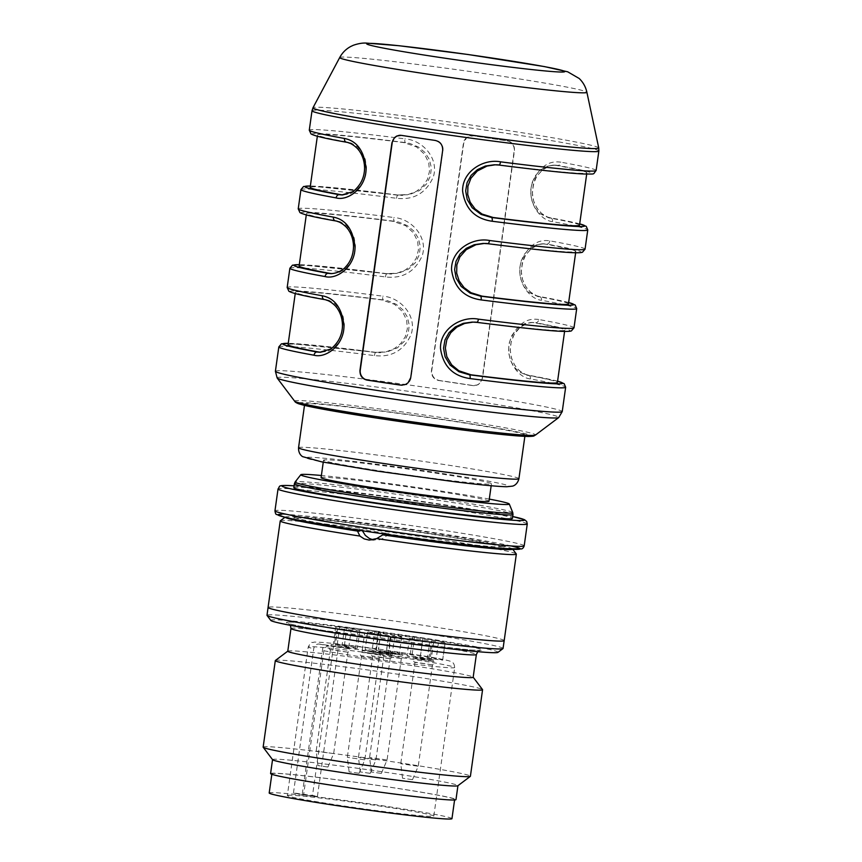<?xml version="1.0" encoding="UTF-8"?>
<svg xmlns="http://www.w3.org/2000/svg" width="862" height="862" viewBox="0 0 862 862"><rect width="100%" height="100%" fill="white"/><g stroke="black" fill="none" stroke-linecap="round" stroke-linejoin="round"><path stroke-width="0.65" stroke-dasharray="4.31 3.23" d="M326.31 459.812A84.778 2.942 8 0 0 323.541 460.168A84.778 2.942 8 0 0 407.09 474.876A84.778 2.942 8 0 0 491.448 483.765A84.778 2.942 8 0 0 418.479 470.566A84.778 2.942 8 0 0 326.31 459.812M342.904 194.941L350.08 193.864L356.706 190.006L362.32 183.369L365.585 175.471L366.501 167.217L365.24 159.276L362.072 152.272L357.331 146.745L351.362 143.135L348.28 142.273A136.002 4.709 -172 0 1 317.539 134.903A136.002 4.709 -172 0 1 403.912 142.607L416.637 146.993L424.632 154.287L428.759 162.843L429.491 171.409L427.401 179.393L422.854 186.224L416.303 191.396L408.157 194.532L396.542 195.049A136.002 4.709 8 0 0 310.169 187.345M331.848 273.61L339.025 272.521L345.651 268.664L351.265 262.026L354.53 254.128L355.446 245.875L354.185 237.934L351.017 230.93L346.276 225.402L340.307 221.793L337.225 220.931A136.002 4.709 -172 0 1 306.484 213.56A136.002 4.709 -172 0 1 392.856 221.275L405.582 225.65L413.577 232.945L417.704 241.5L418.436 250.066L416.346 258.05L411.799 264.882L405.248 270.054L397.102 273.189L385.486 273.707A136.002 4.709 8 0 0 299.114 266.002M320.793 352.267L327.98 351.19L334.596 347.321L340.21 340.684L343.475 332.786L344.391 324.532L343.13 316.591L339.962 309.587L335.232 304.06L329.252 300.45L326.17 299.588A136.002 4.709 -172 0 1 295.429 292.218A136.002 4.709 -172 0 1 381.801 299.933L394.527 304.308L402.522 311.602L406.648 320.158L407.381 328.724L405.291 336.708L400.744 343.539L394.193 348.711L386.047 351.847L374.431 352.364A136.002 4.709 8 0 0 288.059 344.66M477.203 322.237L478.399 322.366A136.002 4.709 8 0 0 564.772 330.081A136.002 4.709 8 0 0 534.031 322.711L531.143 322.442L524.355 323.746L516.801 328.702L511.608 335.868L508.925 343.916L508.548 352.159L510.293 359.939L513.871 366.63L518.935 371.737L526.66 375.153A136.002 4.709 -172 0 1 557.402 382.512M473.324 322.097L472.559 322.086M568.457 303.855A136.002 4.709 8 0 0 537.716 296.496L529.214 292.487L523.967 286.561L520.443 278.372L519.495 269.763L520.896 261.595L524.268 254.43L529.214 248.806L535.237 245.153L541.918 243.784L545.086 244.054A136.002 4.709 -172 0 1 575.827 251.413A136.002 4.709 -172 0 1 489.454 243.709L488.258 243.58M483.614 243.429L484.401 243.44M579.512 225.197A136.002 4.709 8 0 0 548.771 217.838L540.269 213.83L535.022 207.904L531.498 199.715L530.55 191.105L531.951 182.938L535.324 175.773L540.269 170.148L546.292 166.485L552.973 165.127L556.141 165.396A136.002 4.709 -172 0 1 586.882 172.756A136.002 4.709 -172 0 1 500.51 165.051L499.313 164.922M494.669 164.771L495.456 164.782M400.421 135.259A8.835 8.545 90.4 0 1 401.886 135.356L435.719 140.409A8.835 8.545 90.4 0 1 442.949 150.419L411.012 377.653A8.835 8.545 90.4 0 1 402.209 385.217M438.726 380.508L472.559 385.562A8.835 8.545 -89.6 0 0 482.246 378.095L514.172 150.861A8.835 8.545 -89.6 0 0 506.953 140.851L473.119 135.787A8.835 8.545 -89.6 0 0 463.433 143.264L431.496 370.498A8.835 8.545 -89.6 0 0 438.726 380.508L439.351 380.508C434.114 379.248 431.582 375.907 431.776 370.498L463.713 143.264L466.353 138.135L468.799 136.498L473.734 135.797A144.827 5.021 -172 0 1 507.567 140.851C512.427 142.111 514.722 145.452 514.452 150.861L482.515 378.095L480.037 383.224L477.774 384.861L473.173 385.573A144.827 5.021 8 0 0 439.351 380.508M343.787 194.974L348.776 193.691L354.853 190.06L359.896 184.382L363.333 177.076L364.701 168.79L363.71 160.192L360.09 151.938L353.732 145.29L346.643 142.262A141.293 4.892 -172 0 1 405.539 142.618L409.762 143.415L418.307 146.96L424.966 152.499L429.438 159.61L431.334 167.702L430.418 176.063L426.55 183.929L419.449 190.577L409.051 194.715L396.542 195.049M332.732 273.631L337.721 272.349L343.798 268.718L348.841 263.039L352.278 255.734L353.646 247.448L352.655 238.849L349.035 230.596L342.677 223.948L335.587 220.92A141.293 4.892 -172 0 1 394.484 221.275L398.718 222.084L407.252 225.618L413.911 231.156L418.382 238.268L420.279 246.37L419.363 254.721L415.495 262.587L408.394 269.235L397.996 273.373L385.486 273.707M321.677 352.299L326.666 351.006L332.743 347.375L337.785 341.697L341.223 334.391L342.591 326.105L341.6 317.507L337.979 309.253L331.633 302.605L324.532 299.577A141.293 4.892 -172 0 1 383.428 299.944L387.663 300.741L396.197 304.275L402.856 309.814L407.327 316.925L409.224 325.028L408.308 333.378L404.44 341.244L397.339 347.892L386.941 352.03L374.431 352.364M557.585 381.198A141.293 4.892 8 0 0 528.287 375.164L525.454 374.367L519.538 370.843L514.743 365.326L511.5 358.226L510.229 350.123L511.198 341.772L514.495 333.896L520.228 327.237L528.094 323.088L532.813 322.453L531.143 322.442M533.093 322.463L534.031 322.711M568.64 302.54A141.293 4.892 8 0 0 539.343 296.506L536.509 295.709L530.593 292.186L525.798 286.669L522.555 279.568L521.284 271.465L522.253 263.115L525.551 255.238L531.283 248.579L539.149 244.431L543.868 243.795L542.198 243.784M544.148 243.806L545.086 244.054M579.695 223.883A141.293 4.892 8 0 0 550.398 217.849L547.564 217.052L541.648 213.528L536.854 208.011L533.61 200.9L532.339 192.808L533.309 184.457L536.606 176.581L542.338 169.922L550.204 165.773L554.923 165.138L553.253 165.127M555.203 165.138L557.768 165.407A3.534 2.651 100.3 0 0 560.903 162.196C548.34 160.235 538.728 167.39 532.037 183.681C526.725 202.408 540.582 220.607 552.542 221.631A144.827 5.021 -172 0 1 587.765 229.928M403.912 142.607L405.539 142.618A3.534 1.196 97.3 0 1 404.871 138.847A144.827 5.021 8 0 0 309.275 130.184M300.924 189.608A144.827 5.021 -172 0 1 396.509 198.282C413.825 200.275 426.108 193.131 433.349 176.85C439.243 158.123 422.186 139.903 404.871 138.847M396.509 198.282A3.534 1.196 97.3 0 1 398.125 195.049L402.845 195.34M392.856 221.275L394.484 221.275A3.534 1.196 97.3 0 1 393.815 217.504A144.827 5.021 8 0 0 298.23 208.841M289.869 268.265A144.827 5.021 -172 0 1 385.454 276.939C402.769 278.932 415.053 271.789 422.294 255.508C428.188 236.781 411.131 218.56 393.815 217.504M385.454 276.939A3.534 1.196 97.3 0 1 387.07 273.707L391.79 273.997M381.801 299.933L383.428 299.944A3.534 1.196 97.3 0 1 382.76 296.162A144.827 5.021 8 0 0 287.175 287.499M278.814 346.923A144.827 5.021 -172 0 1 374.399 355.597C391.714 357.59 403.998 350.446 411.239 334.165C417.133 315.438 400.076 297.218 382.76 296.162M374.399 355.597A3.534 1.196 97.3 0 1 376.015 352.364L380.735 352.655M528.438 375.185A3.534 2.651 -79.7 0 1 530.442 378.946A144.827 5.021 -172 0 1 565.655 387.243M574.006 327.808A144.827 5.021 8 0 0 538.793 319.511A3.534 2.651 -79.7 0 1 535.658 322.722A141.293 4.892 -172 0 1 476.761 322.356L478.399 322.366M538.793 319.511C526.229 317.55 516.618 324.705 509.927 340.996C504.615 359.723 518.471 377.922 530.442 378.946M568.651 302.519L539.483 296.528A3.534 2.651 -79.7 0 1 541.487 300.288A144.827 5.021 -172 0 1 576.71 308.585M585.061 249.15A144.827 5.021 8 0 0 549.848 240.854C537.285 238.893 527.673 246.047 520.982 262.339C515.67 281.066 529.527 299.265 541.487 300.288M549.848 240.854A3.534 2.651 -79.7 0 1 546.713 244.065A141.293 4.892 -172 0 1 487.817 243.698L489.454 243.709M579.706 223.861L550.538 217.86A3.534 2.651 -79.7 0 1 552.542 221.631M521.424 435.472A111.273 3.857 -172 0 1 400.464 421.356A111.273 3.857 -172 0 1 304.685 404.041A111.273 3.857 -172 0 1 415.409 415.71A111.273 3.857 -172 0 1 525.055 435.008A111.273 3.857 -172 0 1 521.424 435.472M321.084 477.645A84.778 2.942 -172 0 1 323.853 477.289A84.778 2.942 -172 0 1 416.023 488.043A84.778 2.942 -172 0 1 488.991 501.242M293.823 487.623A110.39 3.825 -172 0 1 297.422 487.17A110.39 3.825 -172 0 1 417.434 501.167A110.39 3.825 -172 0 1 512.448 518.353M489.293 499.098A105.293 3.653 8 0 0 321.386 475.501M385.055 534.871L386.025 533.675L388.837 533.697A94.939 3.286 -172 0 1 361.997 529.677L359.185 529.656L359.734 531.078M386.025 533.675A105.972 3.674 8 0 0 504.022 546.573A105.972 3.674 8 0 0 399.591 528.19A105.972 3.674 8 0 0 294.147 517.081A105.972 3.674 8 0 0 359.185 529.656M503.042 648.472A119.182 4.127 8 0 0 400.464 629.917A119.182 4.127 8 0 0 270.883 614.8A119.182 4.127 8 0 0 266.994 615.296M270.819 620.446A114.754 3.976 -172 0 1 274.515 619.821A114.754 3.976 -172 0 1 401.218 634.658A114.754 3.976 -172 0 1 497.956 652.372M272.586 759.702A93.613 3.243 -172 0 1 272.543 759.584A93.613 3.243 -172 0 1 365.693 769.4A93.613 3.243 -172 0 1 457.937 785.638A93.613 3.243 -172 0 1 457.873 785.745M263.147 747.128A104.647 3.62 -172 0 1 367.287 758.097A104.647 3.62 -172 0 1 470.404 776.253M275.387 660.486A104.647 3.62 -172 0 1 379.442 671.573A104.647 3.62 -172 0 1 482.526 689.589M287.779 651.209A93.613 3.243 -172 0 1 287.854 651.112A93.613 3.243 -172 0 1 380.929 661.025A93.613 3.243 -172 0 1 473.13 677.144A93.613 3.243 -172 0 1 473.173 677.263M270.582 773.57A93.613 3.243 -172 0 1 363.732 783.386A93.613 3.243 -172 0 1 455.976 799.624M512.47 549.266A114.808 3.976 8 0 0 512.534 548.975A114.808 3.976 8 0 0 399.451 529.203A114.808 3.976 8 0 0 285.3 517.038A114.808 3.976 8 0 0 285.29 517.34M280.322 520.788A119.215 4.127 -172 0 1 398.858 533.416A119.215 4.127 -172 0 1 516.295 553.954M298.123 520.023A105.972 3.674 -172 0 1 293.964 518.396A105.972 3.674 -172 0 1 399.408 529.505A105.972 3.674 -172 0 1 503.839 547.887A105.972 3.674 -172 0 1 499.389 548.318M388.837 533.697L384.29 537.856L379.366 539.817L373.052 539.817M362.406 530.766L361.997 529.677M274.903 773.365A92.288 3.2 8 0 0 271.896 773.753A92.288 3.2 8 0 0 362.837 789.764A92.288 3.2 8 0 0 454.662 799.44A92.288 3.2 8 0 0 375.229 785.066A92.288 3.2 8 0 0 274.903 773.365M401.142 636.986A17.218 0.593 8 0 0 401.703 636.921A17.218 0.593 8 0 0 384.732 633.936A17.218 0.593 8 0 0 367.6 632.126A17.218 0.593 8 0 0 382.426 634.809A17.218 0.593 8 0 0 401.142 636.986M398.686 654.473A17.218 0.593 -172 0 1 379.97 652.286A17.218 0.593 -172 0 1 365.143 649.603A17.218 0.593 -172 0 1 382.275 651.413A17.218 0.593 -172 0 1 399.246 654.398A17.218 0.593 -172 0 1 398.686 654.473M390.648 653.267L373.451 650.778L390.648 653.267M372.384 648.493L374.841 631.006A61.816 2.144 8 0 0 336.891 626.469L334.434 643.946A61.816 2.144 -172 0 1 372.384 648.493L376.414 649.539A17.66 0.614 8 0 0 375.832 649.614A17.66 0.614 8 0 0 391.036 652.362A17.66 0.614 8 0 0 410.237 654.603L420.484 655.691A61.816 2.144 -172 0 1 442.615 660.141L428.931 658.363A17.66 0.614 8 0 0 406.993 655.874A17.66 0.614 8 0 0 420.031 658.299L429.955 660.055A61.816 2.144 -172 0 1 392.005 655.519L387.975 654.463A17.66 0.614 8 0 0 388.557 654.387A17.66 0.614 8 0 0 379.808 652.631A17.66 0.614 8 0 0 362.255 650.163L337.053 646.597L348.722 647.448A17.66 0.614 8 0 0 357.396 648.127A17.66 0.614 8 0 0 344.358 645.703L334.434 643.946M374.841 631.006L380.929 632.051L378.299 649.549M412.122 654.614L414.579 637.137L412.693 637.126A17.66 0.614 -172 0 1 393.492 634.885A17.66 0.614 -172 0 1 378.289 632.137A17.66 0.614 -172 0 1 378.871 632.062L380.756 632.072M414.579 637.137L422.94 638.214L420.484 655.691M442.615 660.141L445.072 642.653A61.816 2.144 8 0 0 422.94 638.214M445.072 642.653L438.564 641.953L436.107 659.43M427.196 659.376L429.653 641.899L422.488 640.822A17.66 0.614 -172 0 1 409.45 638.397A17.66 0.614 -172 0 1 431.388 640.875L438.564 641.953M429.653 641.899L433.564 642.632L432.412 642.578L429.955 660.055M392.005 655.519L394.462 638.031A61.816 2.144 8 0 0 432.412 642.578M394.462 638.031L388.374 636.996L386.09 654.452M337.193 644.625L339.65 627.148L346.815 628.226A17.66 0.614 -172 0 1 359.853 630.65A17.66 0.614 -172 0 1 351.179 629.96L337.688 628.613L344.401 629.971L364.712 632.686A17.66 0.614 -172 0 1 382.265 635.143A17.66 0.614 -172 0 1 391.014 636.91A17.66 0.614 -172 0 1 390.432 636.986L388.546 636.975M339.65 627.148L336.891 626.469M312.432 796.025L317.421 796.423L312.4 795.4L293.457 792.932A73.96 2.564 8 0 0 303.586 794.969L312.432 796.025L333.432 646.575L329.165 646.058C326.364 646.026 324.586 647.588 323.853 650.756L303.586 794.969M451.957 818.663A92.288 3.2 8 0 0 372.524 804.3A92.288 3.2 8 0 0 272.198 792.598A92.288 3.2 8 0 0 269.192 792.975M289.751 795.217A73.96 2.564 8 0 0 287.337 795.529A73.96 2.564 8 0 0 360.219 808.362A73.96 2.564 8 0 0 433.812 816.12A73.96 2.564 8 0 0 370.154 804.602A73.96 2.564 8 0 0 289.751 795.217M293.457 792.932L313.725 648.72C314.447 645.563 316.225 644 319.037 644.022L337.053 646.597L333.432 646.575M401.778 653.331L384.581 650.842L401.778 653.331M348.367 646.942L331.159 644.442L348.367 646.942M432.939 659.592L415.732 657.103L432.939 659.592M379.517 653.202L362.32 650.702L379.517 653.202M390.411 655.012L373.203 652.523L390.411 655.012M370.078 773.333L360.251 771.91L370.078 773.333M375.67 759.896L358.463 757.396L375.67 759.896M389.915 658.514L372.718 656.014L389.915 658.514M358.948 773.268L349.121 771.846L358.948 773.268M364.54 759.821L347.332 757.332L364.54 759.821M378.784 658.439L361.587 655.95L378.784 658.439M379.28 654.948L362.072 652.448L379.28 654.948M412.359 779.668L402.532 778.235L412.359 779.668M417.951 766.221L400.755 763.732L417.951 766.221M432.196 664.839L414.999 662.35L432.196 664.839M432.692 661.348L415.495 658.848L432.692 661.348M327.786 767.008L317.959 765.585L327.786 767.008M333.378 753.56L316.182 751.071L333.378 753.56M347.634 652.178L330.426 649.689L347.634 652.178M348.119 648.687L330.922 646.188L348.119 648.687M381.209 773.408L371.382 771.975L381.209 773.408M386.801 759.961L369.593 757.472L386.801 759.961M401.045 658.579L383.838 656.09L401.045 658.579M401.541 655.088L384.333 652.588L401.541 655.088M505.595 486.642A102.438 3.545 -172 0 1 336.083 464.478A102.438 3.545 -172 0 1 380.81 464.758A102.438 3.545 -172 0 1 505.595 486.642M339.714 57.528A124.818 4.321 -172 0 1 343.766 57.054A124.818 4.321 -172 0 1 478.679 72.774A124.818 4.321 -172 0 1 586.893 92.266M598.734 147.93A144.299 5 8 0 0 473.637 125.399A144.299 5 8 0 0 317.669 107.233A144.299 5 8 0 0 312.981 107.772M348.28 142.273L346.643 142.262M398.169 195.06A141.293 4.892 8 0 0 310.352 186.03M337.225 220.931L335.587 220.92M387.113 273.717A141.293 4.892 8 0 0 299.297 264.688M326.17 299.588L324.532 299.577M376.058 352.375A141.293 4.892 8 0 0 288.242 343.345L376.015 352.364M528.287 375.164L526.66 375.153M539.343 296.506L537.716 296.496M550.398 217.849L548.771 217.838M500.51 165.051L498.872 165.041A141.293 4.892 -172 0 0 557.768 165.407L556.141 165.396M435.719 140.409L435.094 140.409M401.886 135.356L401.272 135.345M473.734 135.797L473.119 135.787M507.567 140.851L506.953 140.851M473.173 385.573L472.559 385.562M312.012 110.745A144.827 5.021 -172 0 1 316.731 110.142A144.827 5.021 -172 0 1 474.186 128.513A144.827 5.021 -172 0 1 598.853 151.055M596.116 170.493A144.827 5.021 8 0 0 560.903 162.196M275.398 371.274A144.827 5.021 -172 0 1 419.514 386.467A144.827 5.021 -172 0 1 562.239 411.583M277.155 377.998A142.241 4.924 -172 0 1 418.63 392.727A142.241 4.924 -172 0 1 558.695 417.564M294.664 401.207A121.65 4.213 -172 0 1 415.667 413.814A121.65 4.213 -172 0 1 535.464 435.051M298.812 402.78A117.911 4.084 -172 0 1 436.183 418.458A117.911 4.084 -172 0 1 527.781 436.42M298.543 447.734A111.273 3.857 -172 0 1 409.267 459.403A111.273 3.857 -172 0 1 518.913 478.712M294.373 483.754A110.39 3.825 -172 0 1 297.972 483.291A110.39 3.825 -172 0 1 417.973 497.299A110.39 3.825 -172 0 1 512.998 514.485M512.761 512.588A109.916 3.804 8 0 0 417.079 495.402A109.916 3.804 8 0 0 298.661 481.621A109.916 3.804 8 0 0 295.116 481.998M511.274 545.969A122.307 4.235 8 0 0 391.273 526.466A122.307 4.235 8 0 0 281.949 514.302M524.193 545.851A125.841 4.364 8 0 0 415.872 526.251A125.841 4.364 8 0 0 279.062 510.293A125.841 4.364 8 0 0 274.956 510.821M527.264 523.999A125.841 4.364 8 0 0 418.943 504.41A125.841 4.364 8 0 0 282.133 488.452A125.841 4.364 8 0 0 278.027 488.969M294.082 485.802L391.801 497.137L467.84 508.451L512.707 516.532A122.307 4.235 8 0 0 403.728 498.796A122.307 4.235 8 0 0 294.082 485.823M289.686 622.095A98.904 3.426 8 0 0 410.172 643.224A98.904 3.426 8 0 0 453.358 643.494A98.904 3.426 8 0 0 289.686 622.095M290.968 628.484A93.613 3.243 -172 0 1 294.028 628.096A93.613 3.243 -172 0 1 395.787 639.97A93.613 3.243 -172 0 1 476.363 654.538M504.184 640.628A119.215 4.127 8 0 0 401.563 622.062A119.215 4.127 8 0 0 271.95 606.945A119.215 4.127 8 0 0 268.071 607.441M323.853 650.756A73.96 2.564 8 0 0 405.215 663.029A73.96 2.564 8 0 0 454.694 667.544A73.96 2.564 8 0 0 391.036 656.025A73.96 2.564 8 0 0 310.632 646.64A73.96 2.564 8 0 0 308.219 646.953A73.96 2.564 8 0 0 313.725 648.72M348.722 647.448L351.179 629.96M341.891 646.629L344.347 629.141M344.358 645.703L346.815 628.226M376.414 649.539L378.871 632.062M410.237 654.603L412.693 637.126M428.931 658.363L431.388 640.875M420.031 658.299L422.488 640.822M387.975 654.463L390.432 636.986M362.255 650.163L364.712 632.686M355.424 649.345L357.881 631.868M302.293 793.988L323.304 644.539M319.037 644.022L329.165 646.058M317.539 134.903L317.345 136.25M306.484 213.56L306.29 214.907M295.429 292.218L295.235 293.565M564.772 330.081L564.588 331.417M575.827 251.413L575.644 252.76M586.882 172.756L586.688 174.102M400.701 195.329L402.371 195.34M389.646 273.987L391.316 273.997M378.59 352.644L380.261 352.655M400.13 135.259L400.711 135.259M401.907 385.217L402.5 385.217M471.945 135.7L472.538 135.7M473.734 385.659L474.315 385.659M398.125 195.049L310.352 185.998M387.07 273.707L299.297 264.656M557.595 381.176L528.428 375.185C523.924 374.507 519.667 371.608 515.638 366.479C512.179 361.318 510.423 355.715 510.358 349.681C510.315 343.485 512.028 337.785 515.498 332.592C517.663 328.648 524.538 322.539 533.018 322.463M539.483 296.528C529.096 294.685 521.004 282.122 521.413 271.25C522.178 262.447 523.848 256.747 526.423 254.128L531.8 248.234C536.056 245.11 540.14 243.634 544.073 243.795M550.538 217.86C540.151 216.028 532.048 203.464 532.468 192.592C533.233 183.789 534.893 178.089 537.479 175.471L542.855 169.577C547.111 166.452 551.195 164.976 555.128 165.138M304.685 404.041L304.491 405.399M525.055 435.008L524.861 436.377M491.168 485.748L491.448 483.765M323.261 462.151L323.541 460.168M477.774 651.661L480.112 650.336L470.771 650.013L413.458 643.645L336.536 632.568C312.055 628.613 296.506 625.704 289.891 623.862L288.533 623.42L290.408 625.327M370.057 540.108L376.112 540.151M294.147 517.081L293.964 518.396M504.022 546.573L503.839 547.887M367.6 632.126L365.143 649.603M401.703 636.921L399.246 654.398M454.586 799.979L454.662 799.44M271.821 774.291L271.896 773.753M433.812 816.12L454.694 667.544C454.414 664.182 453.164 662.178 450.955 661.52C449.091 660.701 444.77 659.57 426.14 656.327L383.816 649.829C350.177 645.11 319.673 641.587 313.822 642.168C311.656 643.591 312.367 639.679 308.219 646.953L287.337 795.529M359.853 630.65L357.396 648.127M335.738 626.415L333.282 643.892M380.929 632.051L378.472 649.528M378.289 632.137L375.832 649.614M445.148 642.696L442.691 660.173M409.45 638.397L406.993 655.874M433.564 642.632L431.108 660.109M388.374 636.996L385.917 654.473M391.014 636.91L388.557 654.387M337.688 628.613L335.232 646.101M317.421 796.423L338.421 646.974M373.451 650.778L373.203 652.523M390.939 653.234L390.691 654.98M370.24 773.311L375.951 759.864L390.206 658.471M360.251 771.91L358.463 757.396L372.718 656.014M390.152 658.525C384.861 658.256 369.679 655.863 371.921 655.713C370.865 654.506 371.231 653.428 373.02 652.469C378.687 652.728 393.6 655.12 391.477 655.282C392.652 656.478 392.199 657.566 390.152 658.525M359.109 773.246L364.82 759.788L379.075 658.406M349.121 771.846L347.332 757.332L361.587 655.95M379.021 658.46L360.79 655.637C359.734 654.441 360.1 653.364 361.889 652.405C367.557 652.653 382.469 655.055 380.347 655.217C381.521 656.413 381.079 657.49 379.021 658.46M362.32 650.702L362.072 652.448M379.808 653.159L379.56 654.915M412.521 779.647L418.242 766.189L432.487 664.807M402.532 778.235L400.755 763.732L414.999 662.35M432.433 664.861L414.202 662.038C413.146 660.831 413.512 659.753 415.301 658.794C420.979 659.053 435.881 661.456 433.769 661.607C434.933 662.813 434.491 663.891 432.433 664.861M415.732 657.103L415.495 658.848M433.23 659.559L432.983 661.305M327.959 766.986L333.669 753.528L347.914 652.146M317.959 765.585L316.182 751.071L330.426 649.689M347.86 652.2L329.629 649.377C328.584 648.181 328.95 647.103 330.728 646.144C336.406 646.392 351.308 648.795 349.196 648.957C350.36 650.153 349.918 651.23 347.86 652.2M331.159 644.442L330.922 646.188M348.657 646.899L348.41 648.655M381.37 773.386L387.081 759.928L401.336 658.546M371.382 771.975L369.593 757.472L383.838 656.09M401.283 658.6L383.051 655.777C381.995 654.57 382.362 653.493 384.15 652.534C389.818 652.793 404.731 655.195 402.608 655.346C403.782 656.553 403.33 657.631 401.283 658.6M384.581 650.842L384.333 652.588M402.069 653.299L401.821 655.045"/><path stroke-width="1.29" d="M317.345 136.25L310.169 187.345A136.002 4.709 8 0 0 340.91 194.704L342.904 194.941M306.29 214.907L299.114 266.002A136.002 4.709 8 0 0 329.855 273.373L331.848 273.61M295.235 293.565L288.059 344.66A136.002 4.709 8 0 0 318.8 352.03L320.793 352.267M564.588 331.417L557.402 382.512A136.002 4.709 -172 0 1 471.029 374.808L458.896 370.779L451.666 364.841L446.828 356.642L445.342 348.032L446.796 339.865L450.783 332.7L456.892 327.097L464.693 323.444L473.324 322.097M474.24 322.097L477.203 322.237M488.258 243.58L485.295 243.44M484.401 243.44L475.964 244.722L466.245 249.668L459.92 256.833L456.849 264.871L456.666 273.114L459.144 280.893L464.036 287.596L471.018 292.714L482.084 296.151A136.002 4.709 8 0 0 568.457 303.855L575.644 252.76M499.313 164.922L496.34 164.782M495.456 164.782L487.019 166.064L477.3 171.01L470.975 178.165L467.904 186.214L467.71 194.456L470.199 202.236L475.091 208.938L482.073 214.056L493.139 217.493A136.002 4.709 8 0 0 579.512 225.197L586.688 174.102M402.209 385.217A8.835 8.545 90.4 0 1 401.326 385.131L367.492 380.067A8.835 8.545 90.4 0 1 360.273 370.057L392.199 142.823A8.835 8.545 90.4 0 1 400.421 135.259M346.643 142.262A3.534 2.651 -79.7 0 1 346.492 142.241A3.534 2.651 -79.7 0 1 344.498 138.47C356.987 140.937 364.184 151.001 366.102 168.65C366.027 188.25 347.795 201.191 336.148 197.904A3.534 2.651 -79.7 0 1 339.272 194.704L342.117 194.963M335.587 220.92A3.534 2.651 -79.7 0 1 335.437 220.898A3.534 2.651 -79.7 0 1 333.443 217.138C345.931 219.594 353.129 229.658 355.047 247.308C354.972 266.908 336.74 279.848 325.093 276.562A3.534 2.651 -79.7 0 1 328.217 273.362L331.062 273.631M324.532 299.577A3.534 2.651 -79.7 0 1 324.381 299.556A3.534 2.651 -79.7 0 1 322.388 295.795C334.876 298.252 342.074 308.316 343.992 325.965C343.916 345.565 325.685 358.506 314.037 355.219A3.534 2.651 -79.7 0 1 317.173 352.019L320.007 352.289M476.761 322.356L472.15 322.086L463.25 323.336L455.308 326.957L449.037 332.635L444.975 339.94L443.553 348.226L445.104 356.814L450.115 365.089L458.993 371.748L469.391 374.798A3.534 1.196 97.3 0 1 470.07 378.58C452.83 376.08 442.971 366.005 440.493 348.356C439.986 328.745 461.418 315.826 478.421 319.145A3.534 1.196 97.3 0 1 476.815 322.366C529.483 328.939 566.075 332.894 571.387 330.911L574.006 327.808A144.827 5.021 8 0 1 569.286 328.411A144.827 5.021 8 0 1 478.421 319.145M487.817 243.698L483.205 243.429L474.305 244.679L466.364 248.299L460.092 253.978L456.03 261.283L454.608 269.569L456.16 278.157L461.17 286.432L470.049 293.091L480.446 296.14A3.534 1.196 97.3 0 1 481.125 299.922C463.885 297.422 454.026 287.348 451.548 269.698C451.041 250.088 472.473 237.169 489.476 240.487A3.534 1.196 97.3 0 1 487.87 243.709M498.872 165.041L494.26 164.771L485.36 166.021L477.419 169.642L471.148 175.32L467.085 182.625L465.663 190.911L467.215 199.499L472.225 207.774L481.104 214.433L491.502 217.483A141.293 4.892 8 0 0 579.695 223.883M442.669 150.419L410.732 377.653L408.092 382.782L405.646 384.42L400.711 385.12A144.827 5.021 -172 0 1 366.878 380.067C362.018 378.806 359.723 375.466 359.993 370.057L391.93 142.823L394.408 137.694L396.671 136.056L401.272 135.345A144.827 5.021 8 0 0 435.094 140.409C440.331 141.67 442.863 145.01 442.669 150.419M579.706 223.861L586.235 226.329L587.765 229.928A144.827 5.021 -172 0 1 583.046 230.531A144.827 5.021 -172 0 1 492.18 221.254A3.534 1.196 -82.7 0 0 491.502 217.483L493.139 217.493M500.531 161.83A3.534 1.196 97.3 0 1 498.926 165.051C539.731 170.234 568.09 173.23 584.016 174.016C596.138 173.887 592.409 174.943 596.116 170.493A144.827 5.021 8 0 1 591.397 171.096A144.827 5.021 8 0 1 500.531 161.83C483.528 158.511 462.097 171.43 462.603 191.03C465.081 208.69 474.94 218.765 492.18 221.254M491.168 485.748L488.991 501.242A84.778 2.942 -172 0 1 404.634 492.353A84.778 2.942 -172 0 1 321.084 477.645L323.261 462.151M512.448 518.353A110.39 3.825 -172 0 1 402.608 506.781A110.39 3.825 -172 0 1 293.823 487.623L294.373 483.754A110.39 3.825 -172 0 0 403.147 502.902A110.39 3.825 -172 0 0 512.998 514.485L512.448 518.353M321.386 475.501A105.293 3.653 8 0 0 300.806 474.714A105.293 3.653 8 0 0 390.378 491.028A105.293 3.653 8 0 0 505.875 504.529A105.293 3.653 8 0 0 509.291 504.022A105.293 3.653 8 0 0 489.293 499.098M266.994 615.296A119.182 4.127 8 0 0 267.048 615.446A119.182 4.127 8 0 0 384.452 635.973A119.182 4.127 8 0 0 502.955 648.601A119.182 4.127 8 0 0 503.042 648.472L504.184 640.628A119.215 4.127 8 0 1 364.572 625.112A119.215 4.127 8 0 1 268.071 607.441L266.994 615.296M502.955 648.601L497.956 652.372A114.754 3.976 -172 0 1 383.849 640.207A114.754 3.976 -172 0 1 270.819 620.446L267.048 615.446M473.184 677.209L482.526 689.589A104.647 3.62 -172 0 1 482.569 689.729L470.404 776.253A104.647 3.62 -172 0 1 470.329 776.371L457.873 785.745A93.613 3.243 -172 0 1 454.888 786.025A93.613 3.243 -172 0 1 354.724 774.388A93.613 3.243 -172 0 1 272.586 759.702L263.19 747.257A104.647 3.62 -172 0 1 263.147 747.128L275.312 660.594A104.647 3.62 -172 0 1 275.387 660.486L287.789 651.155M470.329 776.371A104.647 3.62 -172 0 1 466.999 776.684A104.647 3.62 -172 0 1 355.015 763.667A104.647 3.62 -172 0 1 263.19 747.257M482.569 689.729A104.647 3.62 -172 0 1 479.153 690.16A104.647 3.62 -172 0 1 365.391 676.885A104.647 3.62 -172 0 1 275.312 660.594M476.363 654.538L473.173 677.263A93.613 3.243 -172 0 1 470.124 677.651A93.613 3.243 -172 0 1 368.354 665.787A93.613 3.243 -172 0 1 287.779 651.209L290.968 628.484A93.613 3.243 -172 0 0 371.544 643.063A93.613 3.243 -172 0 0 473.313 654.926A93.613 3.243 -172 0 0 476.363 654.538L477.774 651.661M457.937 785.691L455.976 799.624A93.613 3.243 -172 0 1 452.927 800.011A93.613 3.243 -172 0 1 351.157 788.137A93.613 3.243 -172 0 1 270.582 773.57L272.543 759.637M512.771 549.277L516.295 553.954A119.215 4.127 -172 0 1 516.349 554.104A119.215 4.127 -172 0 1 376.726 538.588L382.814 534.86A114.808 3.976 8 0 0 512.47 549.266M285.29 517.34A114.808 3.976 8 0 0 357.493 531.067L359.907 536.067A119.215 4.127 -172 0 1 280.225 520.917A119.215 4.127 -172 0 1 280.322 520.788L284.988 517.265M359.907 536.067L364.184 538.901L369.184 540.086L376.726 538.588M359.185 529.656L359.734 531.078L357.493 531.067M359.734 531.078A105.972 3.674 -172 0 1 298.123 520.023M499.389 548.318A105.972 3.674 -172 0 1 385.055 534.871L386.025 533.675M382.814 534.86L385.055 534.871M373.052 539.817L369.313 538.448L365.294 535.345L362.406 530.766M271.821 774.291L269.192 792.975A92.288 3.2 8 0 0 360.133 808.987A92.288 3.2 8 0 0 451.957 818.663L454.586 799.979M370.024 43.369A99.917 3.459 8 0 0 491.749 64.725A99.917 3.459 8 0 0 535.377 64.995A99.917 3.459 8 0 0 370.024 43.369M339.714 57.528C342.386 52.625 346.125 48.918 350.931 46.386L353.355 45.266C358.355 43.542 362.74 42.82 366.501 43.1L399.052 45.729L467.991 54.5L544.515 66.6L567.702 71.805L579.178 78.474C583.1 82.224 585.675 86.825 586.893 92.266A124.818 4.321 -172 0 1 462.689 79.229A124.818 4.321 -172 0 1 339.714 57.528L312.981 107.772A144.299 5 8 0 0 455.158 132.867A144.299 5 8 0 0 598.734 147.93L598.853 151.055A144.827 5.021 -172 0 1 594.123 151.658A144.827 5.021 -172 0 1 436.678 133.298A144.827 5.021 -172 0 1 312.012 110.745L309.275 130.184A144.827 5.021 8 0 0 344.498 138.47M340.91 194.704L339.272 194.704A141.293 4.892 8 0 1 310.352 186.03M329.855 273.373L328.217 273.362A141.293 4.892 8 0 1 299.297 264.688M318.8 352.03L317.173 352.019A141.293 4.892 8 0 1 288.242 343.345L281.432 343.83L278.814 346.923L275.398 371.274L277.155 377.998A142.241 4.924 -172 0 0 401.951 400.313A142.241 4.924 -172 0 0 554.169 417.995A142.241 4.924 -172 0 0 558.695 417.564L562.239 411.583A144.827 5.021 -172 0 1 557.509 412.187A144.827 5.021 -172 0 1 400.065 393.826A144.827 5.021 -172 0 1 275.398 371.274M471.029 374.808L469.391 374.798A141.293 4.892 8 0 0 557.585 381.198M482.084 296.151L480.446 296.14A141.293 4.892 8 0 0 568.64 302.54M367.492 380.067L366.878 380.067M401.326 385.131L400.711 385.12M336.148 197.904A144.827 5.021 -172 0 1 300.924 189.608L298.23 208.841A144.827 5.021 8 0 0 333.443 217.138M325.093 276.562A144.827 5.021 -172 0 1 289.869 268.265L287.175 287.499A144.827 5.021 8 0 0 322.388 295.795M314.037 355.219A144.827 5.021 -172 0 1 278.814 346.923M557.595 381.176L564.125 383.644L565.655 387.243A144.827 5.021 -172 0 1 560.936 387.846A144.827 5.021 -172 0 1 470.07 378.58M568.651 302.519L575.18 304.986L576.71 308.585A144.827 5.021 -172 0 1 571.991 309.189A144.827 5.021 -172 0 1 481.125 299.922M489.476 240.487A144.827 5.021 8 0 0 580.341 249.754A144.827 5.021 8 0 0 585.061 249.15L582.443 252.254C577.131 254.236 540.539 250.282 487.86 243.709L483.086 243.429M558.695 417.564L535.464 435.051A121.65 4.213 -172 0 1 531.585 435.429A121.65 4.213 -172 0 1 401.401 420.3A121.65 4.213 -172 0 1 294.664 401.207L277.155 377.998M527.781 436.42A117.911 4.084 -172 0 1 393.546 420.591A117.911 4.084 -172 0 1 298.812 402.78M515.282 479.175A111.273 3.857 -172 0 1 394.322 465.06A111.273 3.857 -172 0 1 298.543 447.734C298.306 454.446 302.605 456.655 302.691 456.655L321.526 461.816L376.317 470.997L456.483 481.987C481.556 485.015 498.322 486.599 506.77 486.739L512.459 486.136C512.545 486.157 517.286 485.22 518.913 478.712A111.273 3.857 -172 0 1 515.282 479.175M300.806 474.714L295.116 481.998A109.916 3.804 8 0 0 388.611 499.033A109.916 3.804 8 0 0 509.183 513.127A109.916 3.804 8 0 0 512.761 512.588L512.998 514.485M281.949 514.302A122.307 4.235 8 0 0 406.896 537.198A122.307 4.235 8 0 0 511.274 545.969M524.193 545.851C523.557 547.639 522.695 548.663 521.585 548.922L501.501 548.501C479.692 546.594 449.328 542.985 410.42 537.683C357.159 530.41 302.864 521.596 284.977 517.265L276.605 514.485C275.905 514.592 275.344 513.375 274.956 510.821A125.841 4.364 8 0 0 398.966 532.651A125.841 4.364 8 0 0 524.193 545.851L527.264 523.999L526.704 521.478L524.559 519.721L512.707 516.532A122.307 4.235 8 0 1 414.202 508.806A122.307 4.235 8 0 1 286.001 485.457A122.307 4.235 8 0 1 294.082 485.823M274.956 510.821L278.027 488.969A125.841 4.364 8 0 0 402.037 510.8A125.841 4.364 8 0 0 527.264 523.999M586.893 92.266L598.734 147.93M312.981 107.772L312.012 110.745M309.275 130.184L310.977 133.901C314.177 135.873 326.019 138.653 346.513 142.241C352.095 142.963 358.398 148.792 359.896 151.82C362.794 156.259 364.346 161.517 364.583 167.584C364.594 173.822 362.988 179.415 359.756 184.349C356.954 188.25 354.476 190.761 352.299 191.87L341.858 194.963M310.352 185.998L303.543 186.515L300.924 189.608M298.23 208.841L299.922 212.569C303.122 214.53 314.964 217.31 335.458 220.898C341.04 221.62 347.343 227.449 348.841 230.477C351.739 234.917 353.291 240.175 353.528 246.241C353.366 254.753 350.651 261.725 345.382 267.177C344.089 268.825 338.572 273.448 330.803 273.62M299.297 264.656L292.487 265.173L289.869 268.265M287.175 287.499L288.867 291.227C292.067 293.188 303.909 295.968 324.403 299.556C329.984 300.278 336.288 306.107 337.785 309.135C340.684 313.574 342.236 318.832 342.473 324.899C342.483 331.137 340.878 336.73 337.645 341.664C334.844 345.565 332.366 348.076 330.189 349.185L319.748 352.278M472.031 322.086L476.805 322.366M494.142 164.771L498.915 165.051M598.853 151.055L596.116 170.493M587.765 229.928L585.061 249.15M576.71 308.585L574.006 327.808M565.655 387.243L562.239 411.583M294.664 401.207C295.063 402.112 296.539 403.017 299.082 403.922L310.859 406.81L375.606 417.898L467.98 430.655C498.516 434.383 518.687 436.323 528.492 436.474C535.895 436.226 533.222 435.86 535.464 435.051M304.491 405.399L298.543 447.734M524.861 436.377L518.913 478.712M295.116 481.998L294.373 483.754M509.291 504.022L512.761 512.588M294.082 485.802L285.537 485.425C277.639 485.629 280.269 486.136 278.027 488.969M290.408 625.327L290.968 628.484M280.225 520.917L268.071 607.441M516.349 554.104L504.184 640.628"/></g></svg>
